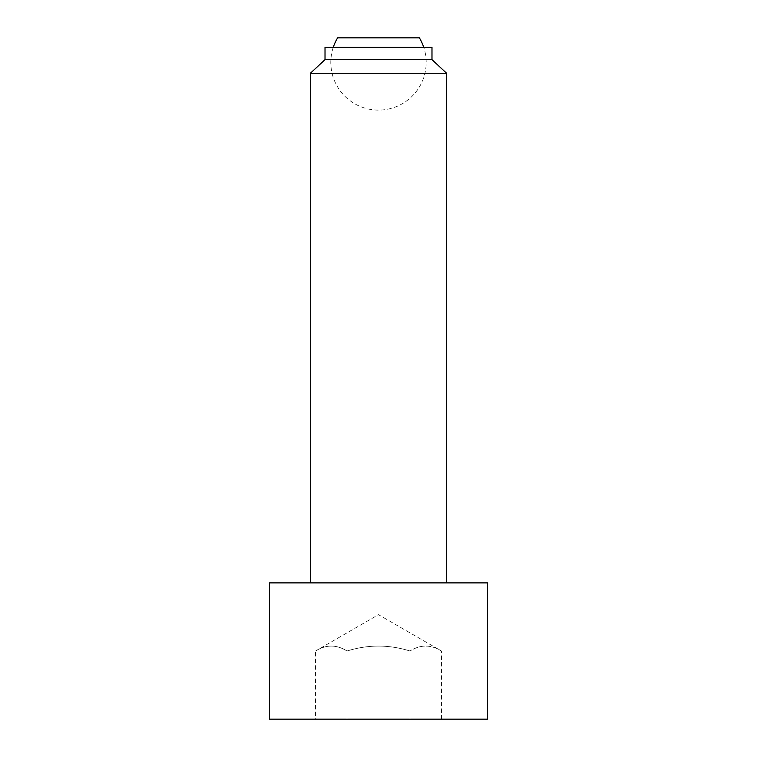 <?xml version="1.0" encoding="UTF-8"?>
<svg xmlns="http://www.w3.org/2000/svg" width="757" height="757" viewBox="0 0 757 757"><rect width="100%" height="100%" fill="white"/><g stroke="black" fill="none" stroke-linecap="round" stroke-linejoin="round"><path stroke-width="0.57" stroke-dasharray="3.79 2.84" d="M333.241 47.388A47.691 47.691 0 0 0 378.5 110.106A47.691 47.691 0 0 0 423.759 47.388M419.378 37.85L337.622 37.85M441.435 719.15L441.435 651.011C430.951 644.453 420.457 644.453 409.972 651.011L409.972 719.15L347.028 719.15L441.435 719.15L409.972 719.15L409.972 651.011C420.457 644.453 430.951 644.453 441.435 651.011L378.5 614.675L315.565 651.011C326.049 644.453 336.543 644.453 347.028 651.011C368.006 644.453 388.994 644.453 409.972 651.011C388.994 644.453 368.006 644.453 347.028 651.011C336.543 644.453 326.049 644.453 315.565 651.011L315.565 719.15L347.028 719.15L347.028 651.011L347.028 719.15L315.565 719.15M269.492 582.89L487.508 582.89M269.492 719.15L487.508 719.15M310.37 73.278L446.63 73.278M310.37 582.89L446.63 582.89L310.37 582.89M325.018 59.652L431.982 59.652M325.018 47.388L431.982 47.388"/><path stroke-width="1.14" d="M423.759 47.388A47.691 47.691 0 0 0 419.378 37.85L337.622 37.85A47.691 47.691 0 0 0 333.241 47.388M269.492 582.89L269.492 719.15L487.508 719.15L487.508 582.89L269.492 582.89M446.63 582.89L446.63 73.278L431.982 59.652L431.982 47.388L325.018 47.388L325.018 59.652L310.37 73.278L310.37 582.89M431.982 59.652L325.018 59.652M446.63 73.278L310.37 73.278"/></g></svg>
